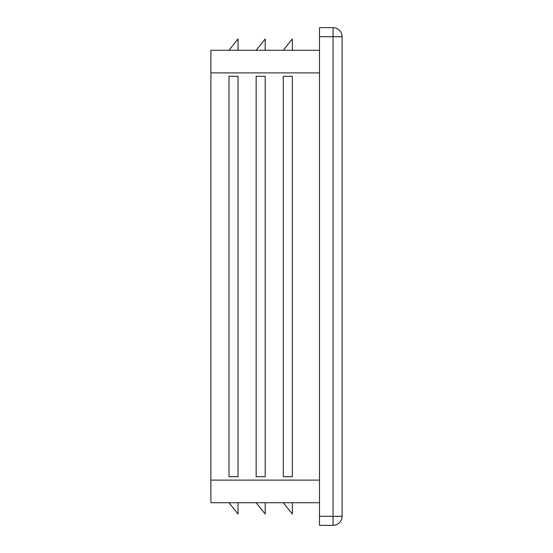 <?xml version="1.0" encoding="UTF-8"?>
<svg xmlns="http://www.w3.org/2000/svg" width="553" height="553" viewBox="0 0 553 553"><rect width="100%" height="100%" fill="white"/><g stroke="black" fill="none" stroke-linecap="round" stroke-linejoin="round"><path stroke-width="0.83" d="M256.143 76.286L256.143 476.714L265.191 476.714L265.191 76.286L256.143 76.286M319.482 50.275L210.893 50.275L210.893 502.725L319.482 502.725M283.288 76.286L283.288 476.714L292.337 476.714L292.337 76.286L283.288 76.286M228.99 76.286L228.99 476.714L238.039 476.714L238.039 76.286L228.99 76.286M319.482 516.302L319.482 525.35L333.058 525.35A9.048 9.048 0 0 0 342.107 516.302L333.058 516.302L333.058 525.35A9.048 9.048 0 0 0 342.107 516.302L342.107 36.698A9.048 9.048 0 0 0 333.058 27.65L319.482 27.65L319.482 516.302L333.058 516.302L333.058 36.698L342.107 36.698A9.048 9.048 0 0 0 333.058 27.65L333.058 36.698L319.482 36.698M283.288 502.725L292.337 514.041L292.337 502.725M228.99 50.275L238.039 38.959L238.039 50.275M256.143 50.275L265.191 38.959L265.191 50.275M283.288 50.275L292.337 38.959L292.337 50.275M228.99 502.725L238.039 514.041L238.039 502.725M256.143 502.725L265.191 514.041L265.191 502.725M319.482 72.892L210.893 72.892M319.482 480.108L210.893 480.108"/></g></svg>
